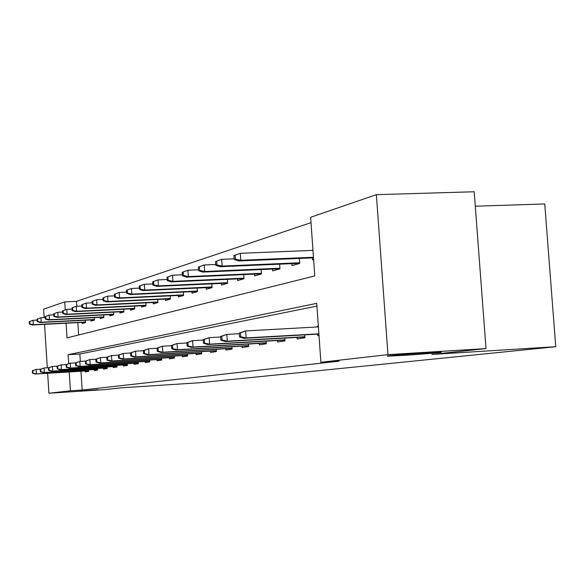<?xml version="1.0" encoding="UTF-8"?>
<svg xmlns="http://www.w3.org/2000/svg" width="585" height="585" viewBox="0 0 585 585"><rect width="100%" height="100%" fill="white"/><g stroke="black" fill="none" stroke-linecap="round" stroke-linejoin="round"><path stroke-width="0.88" d="M403.284 355.373L389.171 356.089C379.95 356.36 404.666 354.188 425.485 352.923L439.159 352.221C448.827 351.936 423.723 354.13 403.284 355.373M80.145 391.051L98.178 389.676L80.145 391.051M475.298 206.212L544.745 203.953L555.75 346.715L199.39 382.751L121.11 387.826L104.276 389.639L48.921 393.237L47.656 373.296M44.124 317.575L43.59 309.158L64.73 301.889L65.242 309.904M311.008 222.658L76.474 301.326L64.73 301.889M66.09 323.227L67.034 337.874L314.781 275.93L310.628 217.276L376.36 194.659L387.972 354.649L320.887 362.283L316.719 303.359L68.109 354.693L68.672 363.577M387.972 354.649L486.011 348.601L474.208 191.763L376.36 194.659M76.474 301.326L76.789 306.284M77.842 322.613L78.631 334.978M82.068 322.393L82.141 323.505L85.498 322.576L85.344 320.214M90.902 319.922L90.975 321.063L94.477 320.097L94.317 317.64M100.13 317.348L100.203 318.518L103.867 317.509L103.699 314.957M109.775 314.65L109.856 315.856L113.687 314.796L113.512 312.141M119.874 311.82L119.954 313.063L123.962 311.959L123.779 309.194M130.448 308.865L130.535 310.145L134.733 308.982L134.55 306.109M141.541 305.758L141.629 307.081L146.038 305.86L145.84 302.862M153.19 302.503L153.277 303.864L157.913 302.584L157.709 299.447M165.431 299.074L165.526 300.478L170.403 299.132L170.184 295.856M178.323 295.462L178.418 296.924L183.558 295.498L183.332 292.061M191.909 291.659L192.012 293.165L197.43 291.674L197.189 288.061M206.249 287.644L206.351 289.209L212.084 287.623L211.828 283.835M221.408 283.396L221.518 285.019L227.587 283.345L227.316 279.359M237.459 278.899L237.576 280.588L244.011 278.811L243.718 274.606M254.49 274.124L254.607 275.886L261.436 273.999L261.129 269.553M272.581 269.056L272.705 270.884L279.974 268.881L279.645 264.171M291.835 263.652L291.973 265.568L299.717 263.425L299.366 258.431M312.383 257.89L312.522 259.894L313.618 259.586M312.953 250.109L311.871 250.431M80.964 371.256L82.171 390.027L339.183 361.142L320.887 362.283M316.909 306.094L79.86 354.013L80.335 361.391M85.198 370.992L85.264 371.958L88.642 371.431L88.547 369.925M94.112 369.581L94.178 370.568L97.71 370.02L97.607 368.462M103.428 368.111L103.494 369.12L107.187 368.543L107.077 366.934M113.161 366.568L113.227 367.607L117.095 367L116.985 365.34M123.347 364.952L123.42 366.02L127.464 365.391L127.354 363.665M134.023 363.263L134.097 364.353L138.338 363.695L138.221 361.91M145.219 361.486L145.292 362.612L149.745 361.918L149.628 360.067M156.977 359.629L157.051 360.784L161.738 360.053L161.606 358.13M169.336 357.669L169.416 358.854L174.345 358.093L174.213 356.089M182.352 355.607L182.432 356.828L187.624 356.024L187.485 353.94M196.07 353.428L196.158 354.693L201.635 353.845L201.489 351.665M210.556 351.132L210.644 352.441L216.428 351.541L216.274 349.267M225.861 348.704L225.956 350.057L232.084 349.099L231.923 346.722M242.08 346.137L242.175 347.534L248.669 346.517L248.501 344.031M259.279 343.402L259.374 344.85L266.277 343.783L266.095 341.165M277.553 340.507L277.656 342.006L284.997 340.865L284.807 338.115M297.012 337.421L297.121 338.978L304.946 337.757L304.741 334.861M317.772 334.123L317.889 335.746L319 335.571M317.267 326.964L317.216 326.247L318.328 326.057M47.305 367.797L44.548 324.346M486.011 348.601L431.957 354.415L555.75 346.715M82.171 390.027L70.412 390.787L48.921 393.237M69.213 371.972L70.412 390.787M79.86 354.013L68.109 354.693M318.335 326.181L317.216 326.247M32.343 370.751L32.497 373.215L32.994 373.128L32.84 370.663L32.343 370.751L36.131 369.449L36.409 373.881L88.598 370.693M32.84 370.663L36.131 369.449L40.555 369.186M32.994 373.128L36.409 373.881L35.51 374.042L88.606 370.788M32.497 373.215L35.51 374.042M29.25 321.648L29.404 324.097L29.893 323.944L29.74 321.494L29.25 321.648L33.023 320.28L33.308 324.704L32.416 324.982L85.468 322.218M29.893 323.944L33.308 324.704L85.454 321.991M29.74 321.494L33.023 320.28L37.104 320.075M32.416 324.982L29.404 324.097M40.211 369.318L40.372 371.833L40.892 371.746L40.731 369.23L40.211 369.318L44.094 367.987L44.38 372.521L97.658 369.267M40.731 369.23L44.094 367.987L48.723 367.709M40.892 371.746L44.38 372.521L43.444 372.682L97.666 369.369M40.372 371.833L43.444 372.682M48.438 367.826L48.606 370.393L49.14 370.298L48.979 367.724L48.438 367.826L52.416 366.459L52.716 371.087L107.135 367.775M48.979 367.724L52.416 366.459L57.271 366.166M49.14 370.298L52.716 371.087L51.736 371.256L107.143 367.885M48.606 370.393L51.736 371.256M37.045 319.132L37.199 321.64L37.711 321.479L37.557 318.971L37.045 319.132L40.913 317.735L41.199 322.255L40.27 322.54L94.456 319.739M37.711 321.479L41.199 322.255L94.441 319.505M37.557 318.971L40.913 317.735L45.25 317.516M40.27 322.54L37.199 321.64M45.184 316.507L45.345 319.066L45.886 318.898L45.718 316.331L45.184 316.507L49.155 315.074L49.447 319.688L48.475 319.995L103.845 317.15M45.886 318.898L49.447 319.688L103.83 316.909M45.718 316.331L49.155 315.074L53.776 314.84M48.475 319.995L45.345 319.066M57.045 366.254L57.213 368.886L57.776 368.784L57.615 366.151L57.045 366.254L61.132 364.857L61.432 369.596L117.044 366.217M57.615 366.151L61.132 364.857L66.215 364.55M57.776 368.784L61.432 369.596L60.409 369.771L117.051 366.334M57.213 368.886L60.409 369.771M66.061 364.616L66.229 367.307L66.822 367.197L66.653 364.506L66.061 364.616L70.251 363.175L70.566 368.031L127.413 364.587M66.653 364.506L70.251 363.175L75.589 362.861M66.822 367.197L70.566 368.031L69.491 368.214L127.42 364.704M66.229 367.307L69.491 368.214M75.509 362.89L75.684 365.647L76.306 365.537L76.13 362.78L75.509 362.89L79.816 361.42L80.138 366.385L138.287 362.883M76.13 362.78L79.816 361.42L85.432 361.084L85.607 363.907L86.266 363.797L86.083 360.967L85.432 361.084L89.863 359.578L95.852 359.219M76.306 365.537L80.138 366.385L79.012 366.583L138.294 363.007M75.684 365.647L79.012 366.583M53.703 313.757L53.871 316.375L54.434 316.2L54.266 313.575L53.703 313.757L57.776 312.288L58.076 317.011L57.067 317.326L113.658 314.452M54.434 316.2L58.076 317.011L113.644 314.189M54.266 313.575L57.776 312.288L62.697 312.039M57.067 317.326L53.871 316.375M62.624 310.876L62.8 313.56L63.385 313.377L63.209 310.686L62.624 310.876L66.807 309.37L67.121 314.203L66.054 314.533L123.94 311.615M63.385 313.377L67.121 314.203L123.925 311.344M63.209 310.686L66.807 309.37L72.057 309.107M66.054 314.533L62.8 313.56M71.977 307.856L72.152 310.606L72.774 310.416L72.591 307.659L71.977 307.856L76.277 306.306L76.598 311.264L75.48 311.608L134.711 308.653M72.774 310.416L76.598 311.264L134.696 308.361M72.591 307.659L76.277 306.306L81.885 306.035M75.48 311.608L72.152 310.606M86.083 360.967L89.863 359.578L90.192 364.667L149.694 361.091M86.266 363.797L90.192 364.667L89 364.872L149.701 361.216M85.607 363.907L89 364.872M81.798 304.69L81.98 307.505L82.624 307.3L82.441 304.485L81.798 304.69L86.214 303.096L86.543 308.171L85.366 308.536L146.016 305.538M82.624 307.3L86.543 308.171L146.001 305.238M82.441 304.485L86.214 303.096L92.203 302.811M85.366 308.536L81.98 307.505M95.852 359.183L96.042 362.078L96.73 361.961L96.54 359.058L95.852 359.183L100.415 357.632L100.752 362.854L161.679 359.205M96.54 359.058L100.415 357.632L106.828 357.26M96.73 361.961L100.752 362.854L99.508 363.066L161.687 359.344M96.042 362.078L99.508 363.066M92.108 301.363L92.298 304.251L92.978 304.039L92.788 301.143L92.108 301.363L96.657 299.725L96.993 304.931L95.764 305.311L157.891 302.269M92.978 304.039L96.993 304.931L157.87 301.955M92.788 301.143L96.657 299.725L103.062 299.418M95.764 305.311L92.298 304.251M106.821 357.186L107.011 360.163L107.735 360.031L107.545 357.055L106.821 357.186L111.516 355.592L111.867 360.952L174.286 357.223M107.545 357.055L111.516 355.592L118.382 355.19M107.735 360.031L111.867 360.952L110.558 361.172L174.293 357.369M107.011 360.163L110.558 361.172M102.967 297.86L103.157 300.822L103.874 300.595L103.677 297.633L102.967 297.86L107.647 296.171L107.998 301.509L106.697 301.918L170.381 298.833M103.874 300.595L107.998 301.509L170.359 298.496M103.677 297.633L107.647 296.171L114.506 295.849M106.697 301.918L103.157 300.822M118.375 355.08L118.579 358.137L119.34 357.998L119.143 354.941L118.375 355.08L123.223 353.442L123.581 358.941L187.566 355.139M119.143 354.941L123.223 353.442L130.579 353.011M119.34 357.998L123.581 358.941L122.199 359.175L187.573 355.292M118.579 358.137L122.199 359.175M114.397 294.175L114.594 297.209L115.355 296.975L115.15 293.926L114.397 294.175L119.23 292.434L119.589 297.911L118.214 298.343L183.536 295.213M115.355 296.975L119.589 297.911L183.514 294.862M115.15 293.926L119.23 292.434L126.579 292.09M118.214 298.343L114.594 297.209M130.572 352.865L130.777 355.994L131.581 355.855L131.376 352.718L130.572 352.865L135.566 351.168L135.939 356.821L201.569 352.945M131.376 352.718L135.566 351.168L143.471 350.715M131.581 355.855L135.939 356.821L134.477 357.077L201.584 353.106M130.777 355.994L134.477 357.077M126.462 290.277L126.667 293.399L127.464 293.151L127.259 290.021L126.462 290.277L131.442 288.485L131.815 294.116L130.367 294.569L197.416 291.396M127.464 293.151L131.815 294.116L197.386 291.023M127.259 290.021L131.442 288.485L139.34 288.12M130.367 294.569L126.667 293.399M143.457 350.517L143.669 353.742L144.517 353.589L144.305 350.364L143.457 350.517L148.619 348.77L148.999 354.583L216.37 350.62M144.305 350.364L148.619 348.77L157.109 348.28M144.517 353.589L148.999 354.583L147.457 354.846L216.377 350.788M143.669 353.742L147.457 354.846M139.208 286.167L139.42 289.378L140.261 289.114L140.049 285.897L139.208 286.167L144.356 284.31L144.736 290.101L143.208 290.577L212.07 287.374M140.261 289.114L144.736 290.101L212.041 286.972M140.049 285.897L144.356 284.31L152.839 283.93M143.208 290.577L139.42 289.378M157.094 348.031L157.314 351.351L158.213 351.19L157.994 347.87L157.094 348.031L162.425 346.232L162.827 352.214L232.018 348.163M157.994 347.87L162.425 346.232L171.566 345.706M158.213 351.19L162.827 352.214L161.189 352.492L232.033 348.346M157.314 351.351L161.189 352.492M152.7 281.816L152.919 285.122L153.804 284.836L153.584 281.524L152.7 281.816L158.016 279.901L158.411 285.86L156.795 286.365L227.572 283.111M153.804 284.836L158.411 285.86L227.543 282.694M153.584 281.524L158.016 279.901L167.149 279.491M156.795 286.365L152.919 285.122M171.544 345.399L171.778 348.814L172.729 348.645L172.502 345.223L171.544 345.399L177.072 343.541L177.482 349.698L248.603 345.559M172.502 345.223L177.072 343.541L186.922 342.978M172.729 348.645L177.482 349.698L175.749 349.998L248.618 345.75M171.778 348.814L175.749 349.998M166.996 277.202L167.222 280.603L168.166 280.303L167.939 276.895L166.996 277.202L172.495 275.221L172.911 281.356L171.193 281.89L243.996 278.599M168.166 280.303L172.911 281.356L243.96 278.153M167.939 276.895L172.495 275.221L182.337 274.789M171.193 281.89L167.222 280.603M186.893 342.605L187.134 346.123L188.151 345.947L187.909 342.415L186.893 342.605L192.619 340.682L193.05 347.037L266.212 342.795M187.909 342.415L192.619 340.682L203.258 340.075M188.151 345.947L193.05 347.037L191.2 347.351L266.219 343M187.134 346.123L191.2 347.351M182.176 272.303L182.41 275.813L183.412 275.491L183.178 271.974L182.176 272.303L187.88 270.248L188.304 276.581L186.476 277.144L261.429 273.817M183.412 275.491L188.304 276.581L261.393 273.341M183.178 271.974L187.88 270.248L198.505 269.795M186.476 277.144L182.41 275.813M203.229 339.629L203.47 343.263L204.56 343.073L204.311 339.432L203.229 339.629L209.167 337.64L209.613 344.192L284.932 339.863M204.311 339.432L209.167 337.64L220.677 336.989M204.56 343.073L209.613 344.192L207.646 344.528L284.946 340.082M203.47 343.263L207.646 344.528M198.322 267.089L198.564 270.709L199.639 270.372L199.39 266.745L198.322 267.089L204.238 264.961L204.684 271.491L202.739 272.098L279.959 268.734M199.639 270.372L204.684 271.491L279.93 268.222M199.39 266.745L204.238 264.961L215.733 264.478M202.739 272.098L198.564 270.709M220.64 336.455L220.896 340.214L222.051 340.009L221.795 336.243L220.64 336.455L226.812 334.393L227.273 341.165L304.873 336.733M221.795 336.243L226.812 334.393L239.28 333.699M222.051 340.009L227.273 341.165L225.174 341.523L304.895 336.967M220.896 340.214L225.174 341.523M215.536 261.539L215.792 265.276L216.933 264.91L216.677 261.166L215.536 261.539L221.686 259.33L222.146 266.073L220.07 266.716L299.71 263.316M216.933 264.91L222.146 266.073L299.674 262.775M216.677 261.166L221.686 259.33L234.139 258.811M220.07 266.716L215.792 265.276M239.236 333.07L239.499 336.953L240.735 336.733L240.472 332.843L239.236 333.07L245.656 330.927L246.139 337.933L318.876 333.808M240.472 332.843L245.656 330.927L318.386 326.905M240.735 336.733L246.139 337.933L243.894 338.32L318.891 334.057M239.499 336.953L243.894 338.32M233.92 255.601L234.183 259.469L235.404 259.082L235.141 255.206L233.92 255.601L240.318 253.305L240.793 260.281L238.578 260.969L313.502 257.846M235.404 259.082L240.793 260.281L313.458 257.261M235.141 255.206L240.318 253.305L312.968 250.387M238.578 260.969L234.183 259.469"/></g></svg>
